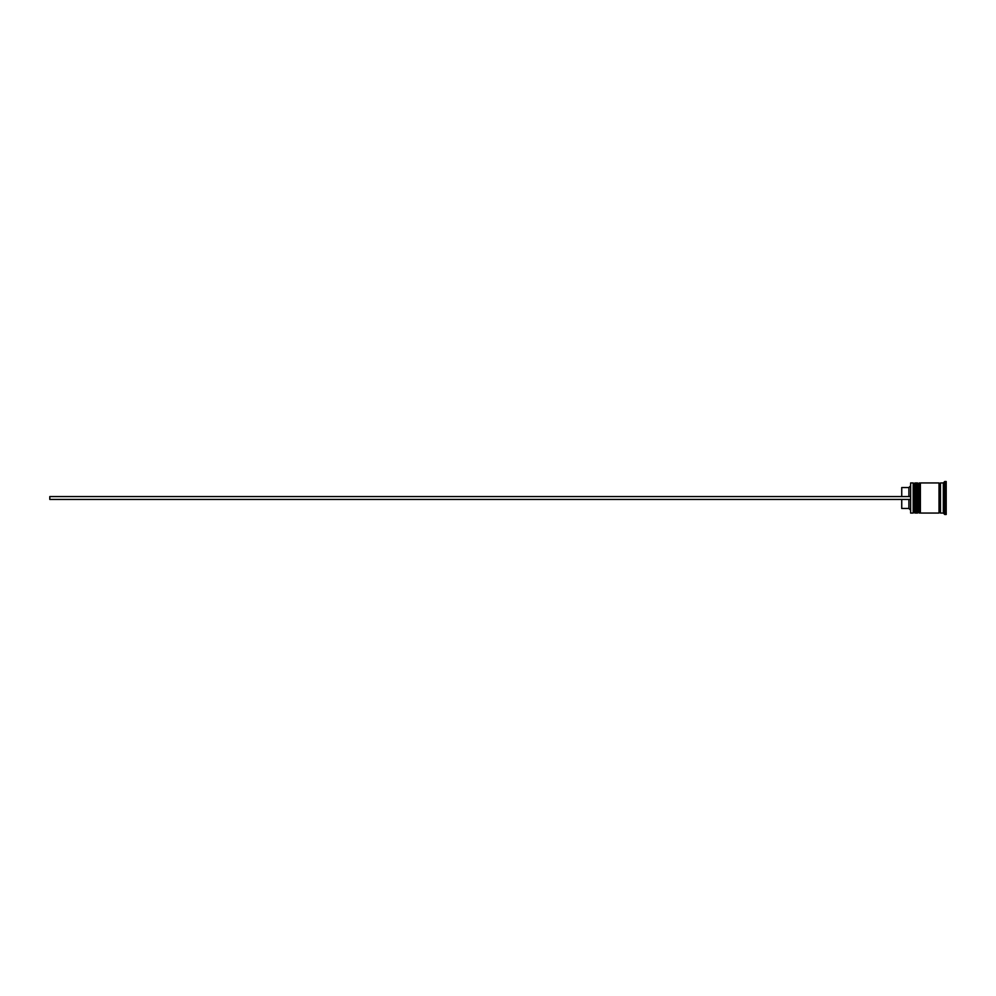 <?xml version="1.0" encoding="UTF-8"?>
<svg xmlns="http://www.w3.org/2000/svg" width="996" height="996" viewBox="0 0 996 996"><rect width="100%" height="100%" fill="white"/><g stroke="black" fill="none" stroke-linecap="round" stroke-linejoin="round"><path stroke-width="0.75" stroke-dasharray="4.98 3.74" d="M914.079 498L914.079 512.193L914.079 498M916.083 513.065L916.083 482.935M918.374 498L918.374 512.193L918.374 498M920.379 513.065L920.379 482.935M940.461 513.065L940.461 482.935M910.344 483.222L910.344 512.778M910.63 513.065L910.63 482.935M913.208 482.935L913.208 513.065M917.515 482.935L917.515 513.065M943.337 513.065L943.337 492.634L946.2 492.634L946.2 503.366L946.2 492.634L943.337 492.634L943.337 503.366L946.2 503.366L943.337 503.366L943.337 482.935M944.768 514.496L944.768 481.504M939.029 513.065L939.029 482.935M946.2 514.496L946.2 481.504M908.912 496.568L901.741 496.568L910.344 496.568L910.344 499.432L908.912 499.432L910.344 499.432L910.344 509.902L910.344 486.098L910.344 496.568L908.912 496.568L908.912 487.53M908.912 508.47L908.912 499.432L901.741 499.432L908.912 499.432M901.741 508.47L901.741 499.432M946.2 503.391L946.2 508.757L946.2 503.391L943.337 503.391L943.337 508.757L946.2 508.757L943.337 508.757L943.337 503.391L943.337 508.757L943.337 503.391L946.2 503.391L946.2 508.757L946.2 503.391M946.2 487.243L946.2 492.609L946.2 487.243L943.337 487.243L943.337 492.609L946.2 492.609L943.337 492.609L943.337 487.243L946.2 487.243L946.2 492.609L946.2 487.243M946.2 492.634L946.2 503.366L946.2 492.634M943.337 512.081L943.337 483.919L943.337 505.034L946.2 505.034L946.2 490.966L946.2 505.034L943.337 505.034L943.337 512.081L946.2 512.081M946.2 483.919L946.2 490.966L946.2 483.919L943.337 483.919M920.379 498L920.379 483.807L920.379 498M916.083 498L916.083 483.807L916.083 498M943.337 490.966L946.2 490.966L943.337 490.966M943.337 503.366L943.337 492.634L943.337 503.366M943.337 492.609L943.337 487.243L943.337 492.609M901.741 496.568L901.741 487.53M910.344 499.432L49.8 499.432L49.8 496.568L910.344 496.568M914.938 513.065L914.938 482.935M915.224 482.935L915.224 513.065M919.233 513.065L919.233 482.935M919.52 482.935L919.52 513.065M914.079 512.193L916.083 512.193M918.374 512.193L920.379 512.193M918.374 483.807L920.379 483.807M914.079 483.807L916.083 483.807"/><path stroke-width="1.49" d="M914.938 513.065L915.224 482.935L914.938 513.065L914.079 512.193L914.079 483.807L914.079 512.193L913.208 513.065L913.208 482.935L910.63 482.935L910.63 513.065L913.208 513.065M919.233 513.065L919.52 482.935L919.233 513.065L918.374 512.193L918.374 483.807L918.374 512.193L917.515 513.065L917.515 482.935L916.083 482.935L916.083 513.065L917.515 513.065M910.63 513.065L910.63 482.935M943.337 513.065L940.461 513.065L940.461 482.935L943.337 482.935L943.337 513.065L944.768 514.496L946.2 514.496L946.2 481.504L944.768 481.504L944.768 514.496M920.379 498L920.379 513.065L939.029 513.065L939.029 482.935L920.379 482.935L920.379 498M908.912 499.432L908.912 508.47L910.344 509.902M901.741 499.432L901.741 508.47L908.912 508.47M901.741 496.568L901.741 487.53L908.912 487.53L908.912 496.568M910.344 499.432L49.8 499.432L49.8 496.568L910.344 496.568M915.224 513.065L916.083 512.193M915.224 482.935L916.083 483.807M914.938 482.935L914.079 483.807L913.208 482.935M919.52 513.065L920.379 512.193M919.52 482.935L920.379 483.807M919.233 482.935L918.374 483.807L917.515 482.935M939.029 512.915L939.751 512.193L940.461 512.915M939.029 483.085L939.751 483.807L940.461 483.085M943.337 482.935L944.768 481.504M908.912 487.53L910.344 486.098"/></g></svg>
